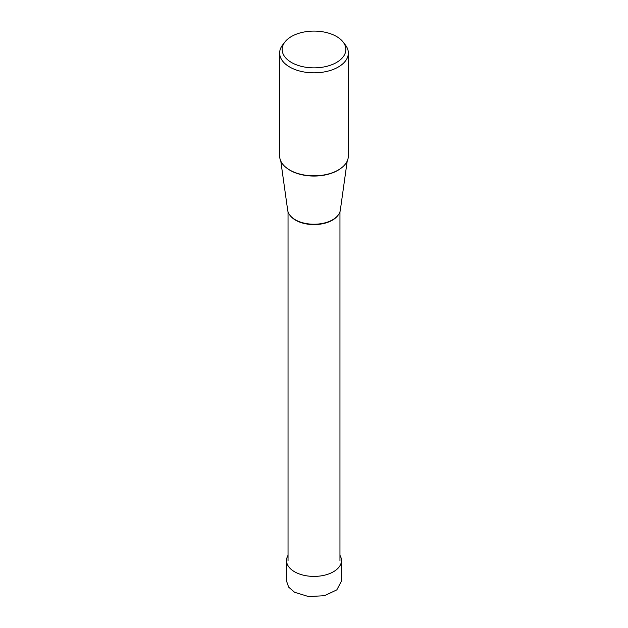 <?xml version="1.0" encoding="UTF-8"?>
<svg xmlns="http://www.w3.org/2000/svg" width="628" height="628" viewBox="0 0 628 628"><rect width="100%" height="100%" fill="white"/><g stroke="black" fill="none" stroke-linecap="round" stroke-linejoin="round"><path stroke-width="0.94" d="M341.475 560.545L341.475 581.049L336.828 589.857L324.503 595.689L308.646 596.6L294.571 592.267L288.644 587.117L286.525 581.049L286.525 560.545A27.475 15.865 0 0 0 294.571 571.763A27.475 15.865 0 0 0 324.511 575.201A27.475 15.865 0 0 0 341.475 560.545A27.475 15.865 0 0 0 339.96 555.356M288.04 555.356A27.475 15.865 0 0 0 286.525 560.545M348.344 53.011L348.344 155.995A34.344 19.829 180 0 1 327.141 174.309A34.344 19.829 180 0 1 289.712 170.015A34.344 19.829 180 0 1 279.656 155.995L279.656 53.011A34.344 19.829 0 0 0 289.712 67.031A34.344 19.829 0 0 0 327.141 71.333A34.344 19.829 0 0 0 348.344 53.011A34.344 19.829 0 0 0 345.353 44.918L343.069 41.974A31.847 18.385 0 0 0 336.522 36.479A31.847 18.385 0 0 0 284.931 41.974A31.847 18.385 0 0 0 291.478 62.478A31.847 18.385 0 0 0 332.063 64.621A31.847 18.385 0 0 0 343.069 41.974M284.931 41.974L282.647 44.918A34.344 19.829 0 0 0 279.656 53.011M347.206 161.058L340.321 210.215A26.407 15.245 180 0 1 323.114 223.293A26.407 15.245 180 0 1 295.325 219.769A26.407 15.245 180 0 1 287.679 210.215L280.795 161.058M286.808 168.1A33.716 19.468 0 0 0 290.16 170.361A33.716 19.468 0 0 0 341.192 168.1M290.214 215.608A25.96 14.986 0 0 0 295.647 220.2A25.96 14.986 0 0 0 337.786 215.608M339.96 560.545L339.96 211.777M288.04 560.545L288.04 211.777"/></g></svg>
